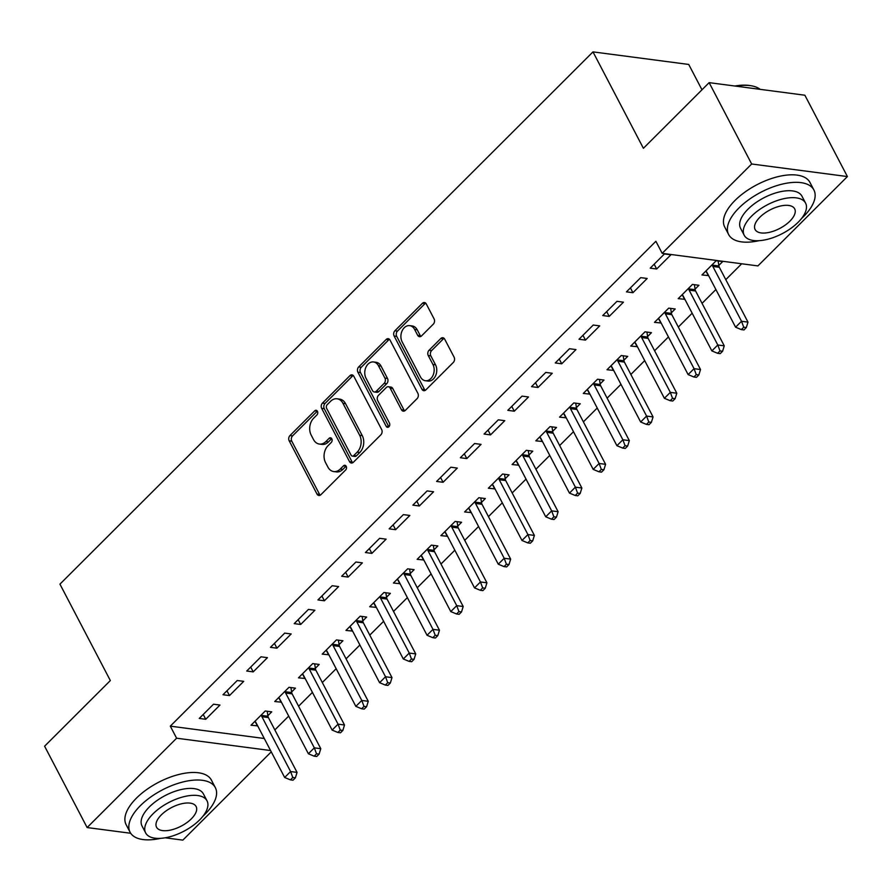 <?xml version="1.0" encoding="UTF-8"?>
<svg xmlns="http://www.w3.org/2000/svg" width="892" height="892" viewBox="0 0 892 892"><rect width="100%" height="100%" fill="white"/><g stroke="black" fill="none" stroke-linecap="round" stroke-linejoin="round"><path stroke-width="1.34" d="M317.429 411.279A2.643 1.94 -82.5 0 0 316.147 410.287A2.643 1.94 -82.5 0 0 314.72 410.844L289.967 435.552A3.78 2.776 -82.5 0 0 289.186 440.838L317.006 494.068A3.78 2.776 -82.5 0 0 318.845 495.484A3.78 2.776 -82.5 0 0 320.886 494.703L345.639 469.984A2.643 1.94 -82.5 0 0 346.185 466.282A2.643 1.94 -82.5 0 0 344.903 465.29A2.643 1.94 -82.5 0 0 343.476 465.847L340.265 469.047A12.087 8.887 -82.5 0 1 333.753 471.567A12.087 8.887 -82.5 0 1 327.866 467.018L325.547 462.591A12.087 8.887 -82.5 0 1 328.055 445.677L331.255 442.477A2.643 1.94 -82.5 0 0 331.813 438.786A2.643 1.94 -82.5 0 0 330.519 437.794A2.643 1.94 -82.5 0 0 329.092 438.34L325.892 441.54A12.087 8.887 -82.5 0 1 319.369 444.06A12.087 8.887 -82.5 0 1 313.493 439.522L311.174 435.084A12.087 8.887 -82.5 0 1 313.683 418.181L316.883 414.981A2.643 1.94 -82.5 0 0 317.429 411.279M314.72 410.844L317.307 411.179A2.643 1.94 -82.5 0 0 317.307 411.179L292.554 435.898A3.78 2.776 -82.5 0 0 291.773 441.172L319.592 494.413A3.78 2.776 -82.5 0 0 320.195 495.216M346.107 466.137A2.643 1.94 -82.5 0 0 346.063 466.182L342.863 469.382L340.265 469.047M331.724 438.641A2.643 1.94 -82.5 0 0 331.679 438.686L328.479 441.875L325.892 441.54M433.3 324.164A3.78 2.776 -82.5 0 0 434.081 318.879L426.276 303.938A3.78 2.776 -82.5 0 0 424.436 302.522A3.78 2.776 -82.5 0 0 422.407 303.313L394.911 330.765A3.78 2.776 -82.5 0 0 394.13 336.039L421.961 389.28A3.78 2.776 -82.5 0 0 423.8 390.696A3.78 2.776 -82.5 0 0 425.83 389.904L453.326 362.453A3.78 2.776 -82.5 0 0 454.106 357.179L444.673 339.138A3.78 2.776 -82.5 0 0 442.833 337.711A3.78 2.776 -82.5 0 0 440.804 338.503L429.041 350.255A3.78 2.776 -82.5 0 0 428.249 355.529L432.932 364.482A10.102 7.426 -82.5 0 1 432.954 375.532A10.102 7.426 -82.5 0 1 425.384 380.717A10.102 7.426 -82.5 0 1 420.466 376.926L402.147 341.881A10.102 7.426 -82.5 0 1 402.125 330.832A10.102 7.426 -82.5 0 1 409.696 325.636A10.102 7.426 -82.5 0 1 414.613 329.438L417.657 335.28A3.78 2.776 -82.5 0 0 419.496 336.697A3.78 2.776 -82.5 0 0 421.537 335.905L433.3 324.164M662.187 253.339L751.666 163.994L847.4 176.56L757.921 265.905L662.187 253.339L655.888 241.286L170.305 726.155L176.605 738.208L270.577 750.54M130.711 833.273L87.126 827.553L44.6 746.203L110.34 680.563L59.942 584.149L592.99 51.881L643.4 148.295L709.14 82.644L751.666 163.994M87.126 827.553L176.605 738.208M353.823 376.29A3.78 2.776 -82.5 0 0 351.994 374.863A3.78 2.776 -82.5 0 0 349.954 375.655L322.458 403.106A3.78 2.776 -82.5 0 0 321.678 408.391L349.508 461.621A3.78 2.776 -82.5 0 0 351.348 463.037A3.78 2.776 -82.5 0 0 353.388 462.246L380.873 434.805A3.78 2.776 -82.5 0 0 381.653 429.52L353.823 376.29M358.684 366.935L386.18 339.484A3.78 2.776 -82.5 0 1 388.21 338.692A3.78 2.776 -82.5 0 1 390.049 340.12L417.88 393.35A3.78 2.776 -82.5 0 1 417.099 398.624L405.336 410.376A3.78 2.776 -82.5 0 1 403.296 411.167A3.78 2.776 -82.5 0 1 401.456 409.74L390.172 388.154A3.78 2.776 -82.5 0 0 388.332 386.738A3.78 2.776 -82.5 0 0 386.292 387.529L378.487 395.323A3.78 2.776 -82.5 0 0 377.706 400.597L389.458 423.076A2.643 1.94 -82.5 0 1 389.458 425.963A2.643 1.94 -82.5 0 1 387.485 427.324A2.643 1.94 -82.5 0 1 386.191 426.331L357.904 372.22A3.78 2.776 -82.5 0 1 358.684 366.935L361.271 367.27L388.767 339.819L386.18 339.484M701.982 89.791L688.724 64.447L592.99 51.881M626.463 291.851L632.941 292.699L647.179 278.482L640.712 277.635L626.463 291.851M695.08 289.12L698.927 285.284L692.46 284.425L678.221 298.653L684.878 299.299M578.997 339.25L585.475 340.097L599.714 325.881L593.236 325.034L578.997 339.25M647.614 336.518L651.461 332.671L644.994 331.824L630.756 346.051L637.412 346.698M531.532 386.649L537.999 387.496L552.248 373.28L545.77 372.432L531.532 386.649M600.149 383.906L603.995 380.07L597.529 379.223L583.279 393.439L589.947 394.097M484.066 434.047L490.533 434.895L504.772 420.678L498.305 419.831L484.066 434.047M552.683 431.304L556.53 427.469L550.052 426.621L535.813 440.838L542.481 441.495M436.601 481.446L443.068 482.293L457.306 468.077L450.839 467.218L436.601 481.446M505.218 478.703L509.064 474.867L502.586 474.02L488.348 488.236L495.015 488.894M389.135 528.845L395.602 529.692L409.841 515.465L403.374 514.617L389.135 528.845M457.752 526.102L461.588 522.266L455.121 521.419L440.882 535.635L447.55 536.293M341.669 576.232L348.136 577.091L362.375 562.863L355.908 562.016L341.669 576.232M410.287 573.5L414.122 569.665L407.655 568.817L393.417 583.034L400.084 583.691M294.204 623.631L300.671 624.478L314.909 610.262L308.442 609.414L294.204 623.631M362.821 620.899L366.657 617.063L360.19 616.205L345.951 630.432L352.619 631.079M246.738 671.029L253.205 671.877L267.444 657.66L260.977 656.813L246.738 671.029M315.355 668.286L319.191 664.451L312.724 663.603L298.486 677.831L305.142 678.477M199.262 718.428L205.74 719.275L219.978 705.059L213.511 704.212L199.262 718.428M267.879 715.685L271.726 711.849L265.259 711.002L251.02 725.218L257.676 725.876M170.305 726.155L264.277 738.498M274.848 729.924L288.696 716.109M298.586 706.23L312.423 692.404M322.313 682.525L336.161 668.71M346.051 658.831L359.889 645.005M369.79 635.126L383.627 621.311M393.517 611.433L407.365 597.607M417.255 587.739L431.092 573.913M440.983 564.034L454.831 550.219M464.721 540.34L478.558 526.514M488.448 516.635L502.296 502.82M512.186 492.942L526.024 479.115M535.925 469.237L549.762 455.422M559.652 445.543L573.489 431.717M583.39 421.849L597.227 408.023M607.117 398.144L620.966 384.329M630.856 374.45L644.693 360.624M654.583 350.746L668.431 336.931M678.321 327.052L692.159 313.226M702.049 303.358L715.897 289.532M725.787 279.653L741.687 263.776M291.617 691.991L295.453 688.156L288.986 687.308L274.747 701.525L281.415 702.182M223 694.734L229.467 695.582L243.706 681.354L237.239 680.507L223 694.734M339.083 644.593L342.929 640.757L336.451 639.91L322.213 654.126L328.88 654.784M270.466 647.336L276.933 648.183L291.171 633.967L284.704 633.108L270.466 647.336M386.548 597.194L390.395 593.358L383.928 592.511L369.678 606.727L376.346 607.385M317.931 599.937L324.398 600.784L338.637 586.568L332.17 585.721L317.931 599.937M434.014 549.795L437.861 545.96L431.393 545.112L417.155 559.329L423.812 559.986M365.397 552.538L371.864 553.386L386.113 539.169L379.635 538.322L365.397 552.538M481.479 502.408L485.326 498.561L478.859 497.714L464.62 511.941L471.277 512.588M412.862 505.14L419.34 505.987L433.579 491.771L427.112 490.923L412.862 505.14M528.956 455.009L532.792 451.174L526.325 450.315L512.086 464.542L518.743 465.189M460.339 457.741L466.806 458.588L481.044 444.372L474.577 443.525L460.339 457.741M576.422 407.611L580.257 403.775L573.79 402.928L559.552 417.144L566.219 417.802M507.804 410.342L514.271 411.201L528.51 396.973L522.043 396.126L507.804 410.342M623.887 360.212L627.723 356.376L621.256 355.529L607.017 369.745L613.685 370.403M555.27 362.955L561.737 363.802L575.976 349.586L569.509 348.727L555.27 362.955M671.353 312.813L675.188 308.978L668.721 308.13L654.483 322.347L661.15 323.004M602.736 315.556L609.203 316.404L623.441 302.187L616.974 301.329L602.736 315.556M718.818 265.415L722.665 261.579L716.187 260.732L701.948 274.948L708.616 275.606M650.201 268.157L656.668 269.005L670.907 254.789L664.44 253.941L650.201 268.157M709.14 82.644L804.874 95.221L847.4 176.56M271.257 751.856L182.86 840.119L165.165 837.8M257.487 726.077L255.168 721.639M205.74 719.275L203.22 714.47M281.214 702.372L278.895 697.934M229.467 695.582L226.958 690.776M304.952 678.678L302.633 674.24M253.205 671.877L250.697 667.082M328.68 654.973L326.372 650.547M276.933 648.183L274.424 643.377M352.418 631.28L350.099 626.842M300.671 624.478L298.162 619.684M376.156 607.575L373.837 603.148M324.398 600.784L321.889 595.979M399.884 583.881L397.564 579.443M348.136 577.091L345.628 572.285M423.622 560.187L421.303 555.749M371.864 553.386L369.355 548.58M447.349 536.482L445.03 532.045M395.602 529.692L393.093 524.886M471.087 512.788L468.768 508.351M419.34 505.987L416.82 501.192M494.815 489.084L492.495 484.657M443.068 482.293L440.559 477.488M518.553 465.39L516.234 460.952M466.806 458.588L464.297 453.794M542.291 441.685L539.972 437.258M490.533 434.895L488.024 430.089M566.019 417.991L563.699 413.553M514.271 411.201L511.763 406.395M589.757 394.297L587.438 389.86M537.999 387.496L535.49 382.701M613.484 370.593L611.165 366.166M561.737 363.802L559.228 358.997M637.222 346.899L634.903 342.461M585.475 340.097L582.955 335.303M660.95 323.194L658.631 318.767M609.203 316.404L606.694 311.598M684.688 299.5L682.369 295.062M632.941 292.699L630.421 287.904M708.415 275.795L706.107 271.369M656.668 269.005L654.159 264.199M319.369 444.06L321.956 444.406A12.087 8.887 -82.5 0 0 328.479 441.875M333.753 471.567L336.34 471.901A12.087 8.887 -82.5 0 0 342.863 469.382M353.221 375.476A3.78 2.776 -82.5 0 0 352.541 376L325.045 403.44A3.78 2.776 -82.5 0 0 324.264 408.726L352.095 461.956A3.78 2.776 -82.5 0 0 352.697 462.77M327.186 404.689A2.643 1.94 -82.5 0 0 326.639 408.38L351.069 455.11A2.643 1.94 -82.5 0 0 352.351 456.102A2.643 1.94 -82.5 0 0 353.778 455.556L357.157 452.177A12.087 8.887 -82.5 0 0 359.666 435.274L342.974 403.329A12.087 8.887 -82.5 0 0 337.087 398.791A12.087 8.887 -82.5 0 0 330.564 401.311L327.186 404.689M352.351 456.102L354.938 456.448A2.643 1.94 -82.5 0 0 356.365 455.89L353.778 455.556M337.087 398.791L339.674 399.137A12.087 8.887 -82.5 0 1 345.561 403.675L362.252 435.608A12.087 8.887 -82.5 0 1 359.744 452.523L356.365 455.89M389.447 339.306A3.78 2.776 -82.5 0 0 388.767 339.819M388.332 386.738L390.919 387.072A3.78 2.776 -82.5 0 1 392.759 388.499L404.043 410.086A3.78 2.776 -82.5 0 0 404.645 410.9M361.271 367.27A3.78 2.776 -82.5 0 0 360.491 372.555L388.789 426.677A2.643 1.94 -82.5 0 0 388.867 426.822M378.464 365.753A10.102 7.426 -82.5 0 0 373.547 361.962A10.102 7.426 -82.5 0 0 365.976 367.147A10.102 7.426 -82.5 0 0 365.999 378.197L372.455 390.551A3.78 2.776 -82.5 0 0 374.294 391.967A3.78 2.776 -82.5 0 0 376.324 391.175L384.129 383.382A3.78 2.776 -82.5 0 0 384.92 378.108L378.464 365.753L381.051 366.099A10.102 7.426 -82.5 0 0 376.134 362.297L373.547 361.962M374.294 391.967L376.881 392.302A3.78 2.776 -82.5 0 0 378.91 391.521L376.324 391.175M381.051 366.099L387.507 378.442A3.78 2.776 -82.5 0 1 386.715 383.727L378.91 391.521M409.696 325.636L412.282 325.981A10.102 7.426 -82.5 0 1 417.2 329.772L420.255 335.615A3.78 2.776 -82.5 0 0 420.857 336.429M425.384 380.717L427.97 381.062A10.102 7.426 -82.5 0 0 435.541 375.867A10.102 7.426 -82.5 0 0 435.519 364.817L432.932 364.482M444.071 338.324A3.78 2.776 -82.5 0 0 443.391 338.848L431.628 350.589A3.78 2.776 -82.5 0 0 430.836 355.875L435.519 364.817M425.674 303.135A3.78 2.776 -82.5 0 0 424.993 303.648L397.498 331.099A3.78 2.776 -82.5 0 0 396.717 336.384L424.547 389.614A3.78 2.776 -82.5 0 0 425.149 390.428M254.856 721.383L255.224 721.684A3.847 2.832 97.5 0 1 255.993 722.643L284.66 777.478L290.591 771.547L297.058 772.405L268.392 717.569A3.847 2.832 97.5 0 1 267.979 716.276L267.187 711.258M292.799 777.501L290.424 779.864L293.011 780.21L295.386 777.835L292.799 777.501L290.591 771.547L261.925 716.722A3.847 2.832 97.5 0 1 261.501 715.417L261.412 714.838M290.424 779.864L284.66 777.478M297.058 772.405L295.386 777.835M278.594 697.689L278.962 697.99A3.847 2.832 97.5 0 1 279.72 698.938L308.387 753.773L314.318 747.853L320.786 748.7L292.119 693.864A3.847 2.832 97.5 0 1 291.706 692.571L290.926 687.554M316.526 753.796L314.151 756.171L316.738 756.505L319.113 754.141L316.526 753.796L314.318 747.853L285.652 693.017A3.847 2.832 97.5 0 1 285.239 691.724L285.15 691.144M314.151 756.171L308.387 753.773M320.786 748.7L319.113 754.141M302.321 673.984L302.7 674.296A3.847 2.832 97.5 0 1 303.458 675.244L332.125 730.08L338.057 724.148L344.524 725.006L315.857 670.171A3.847 2.832 97.5 0 1 315.445 668.877L314.653 663.86M340.265 730.102L337.89 732.477L340.476 732.811L342.851 730.437L340.265 730.102L338.057 724.148L309.39 669.323A3.847 2.832 97.5 0 1 308.978 668.019L308.877 667.439M337.89 732.477L332.125 730.08M344.524 725.006L342.851 730.437M202.975 816.169A48.101 22.534 152.4 0 0 205.049 814.184A48.101 22.534 152.4 0 0 215.34 787.647A48.101 22.534 152.4 0 0 183.607 781.805A48.101 22.534 152.4 0 0 140.367 805.688A48.101 22.534 152.4 0 0 130.076 832.214A48.101 22.534 152.4 0 0 160.56 838.346M215.34 787.647L211.404 780.11A48.101 22.534 152.4 0 0 179.671 774.278A48.101 22.534 152.4 0 0 136.431 798.15A48.101 22.534 152.4 0 0 126.14 824.687L130.076 832.214M145.641 832.905L142.018 825.981A34.632 16.223 -27.6 0 1 149.421 806.87A34.632 16.223 -27.6 0 1 180.563 789.688A34.632 16.223 -27.6 0 1 203.398 793.891L207.022 800.815A34.632 16.223 152.4 0 0 184.187 796.612A34.632 16.223 152.4 0 0 153.045 813.805A34.632 16.223 152.4 0 0 145.641 832.905A34.632 16.223 152.4 0 0 168.488 837.109A34.632 16.223 152.4 0 0 199.618 819.915A34.632 16.223 152.4 0 0 207.022 800.815M161.329 814.887A22.322 10.459 152.4 0 0 156.557 827.207A22.322 10.459 152.4 0 0 171.275 829.906A22.322 10.459 152.4 0 0 191.345 818.834A22.322 10.459 152.4 0 0 196.117 806.524A22.322 10.459 152.4 0 0 181.388 803.815A22.322 10.459 152.4 0 0 161.329 814.887M734.852 86.022A46.953 21.999 -27.6 0 1 749.949 85.565L751.153 85.755A48.101 22.534 152.4 0 0 736.012 86.178M760.14 89.345A48.101 22.534 152.4 0 0 751.153 85.755M801.529 218.495A48.101 22.534 152.4 0 0 803.614 216.5A48.101 22.534 152.4 0 0 813.894 189.974A48.101 22.534 152.4 0 0 782.173 184.131A48.101 22.534 152.4 0 0 738.922 208.014A48.101 22.534 152.4 0 0 728.641 234.54A48.101 22.534 152.4 0 0 759.125 240.673M813.894 189.974L809.958 182.436A48.101 22.534 152.4 0 0 778.237 176.605A48.101 22.534 152.4 0 0 734.986 200.477A48.101 22.534 152.4 0 0 724.705 227.014L728.641 234.54M744.196 235.232L740.572 228.307A34.632 16.223 -27.6 0 1 747.975 209.196A34.632 16.223 -27.6 0 1 779.117 192.003A34.632 16.223 -27.6 0 1 801.964 196.207L805.587 203.142A34.632 16.223 152.4 0 0 782.741 198.938A34.632 16.223 152.4 0 0 751.599 216.132A34.632 16.223 152.4 0 0 744.196 235.232A34.632 16.223 152.4 0 0 767.042 239.435A34.632 16.223 152.4 0 0 798.173 222.242A34.632 16.223 152.4 0 0 805.587 203.142M759.884 217.213A22.322 10.459 152.4 0 0 755.111 229.523A22.322 10.459 152.4 0 0 769.829 232.232A22.322 10.459 152.4 0 0 789.899 221.16A22.322 10.459 152.4 0 0 794.672 208.851A22.322 10.459 152.4 0 0 779.954 206.141A22.322 10.459 152.4 0 0 759.884 217.213M326.059 650.29L326.427 650.591A3.847 2.832 97.5 0 1 327.186 651.55L355.852 706.375L361.784 700.454L368.262 701.302L339.596 646.466A3.847 2.832 97.5 0 1 339.172 645.172L338.391 640.166M363.992 706.408L361.628 708.772L364.215 709.118L366.579 706.743L363.992 706.408L361.784 700.454L333.117 645.618A3.847 2.832 97.5 0 1 332.705 644.325L332.616 643.745M361.628 708.772L355.852 706.375M368.262 701.302L366.579 706.743M349.787 626.597L350.166 626.898A3.847 2.832 97.5 0 1 350.924 627.845L379.591 682.681L385.522 676.76L391.989 677.608L363.323 622.772A3.847 2.832 97.5 0 1 362.91 621.479L362.119 616.461M387.73 682.703L385.355 685.078L387.942 685.413L390.317 683.049L387.73 682.703L385.522 676.76L356.856 621.925A3.847 2.832 97.5 0 1 356.443 620.631L356.343 620.04M385.355 685.078L379.591 682.681M391.989 677.608L390.317 683.049M373.525 602.892L373.893 603.193A3.847 2.832 97.5 0 1 374.651 604.152L403.318 658.987L409.25 653.056L415.728 653.903L387.061 599.078A3.847 2.832 97.5 0 1 386.637 597.774L385.857 592.767M411.468 659.01L409.093 661.373L411.68 661.719L414.055 659.344L411.468 659.01L409.25 653.056L380.594 598.22A3.847 2.832 97.5 0 1 380.17 596.926L380.081 596.347M409.093 661.373L403.318 658.987M415.728 653.903L414.055 659.344M397.263 579.198L397.631 579.499A3.847 2.832 97.5 0 1 398.389 580.447L427.056 635.282L432.988 629.362L439.455 630.209L410.788 575.373A3.847 2.832 97.5 0 1 410.376 574.08L409.595 569.063M435.196 635.305L432.821 637.68L435.407 638.014L437.782 635.65L435.196 635.305L432.988 629.362L404.321 574.526A3.847 2.832 97.5 0 1 403.909 573.233L403.82 572.653M432.821 637.68L427.056 635.282M439.455 630.209L437.782 635.65M420.991 555.493L421.358 555.794A3.847 2.832 97.5 0 1 422.128 556.753L450.783 611.589L456.726 605.657L463.193 606.515L434.527 551.68A3.847 2.832 97.5 0 1 434.103 550.386L433.322 545.369M458.934 611.611L456.559 613.975L459.146 614.32L461.521 611.945L458.934 611.611L456.726 605.657L428.06 550.832A3.847 2.832 97.5 0 1 427.636 549.528L427.547 548.948M456.559 613.975L450.783 611.589M463.193 606.515L461.521 611.945M444.729 531.799L445.097 532.1A3.847 2.832 97.5 0 1 445.855 533.059L474.522 587.884L480.453 581.963L486.921 582.811L458.254 527.975A3.847 2.832 97.5 0 1 457.841 526.681L457.061 521.664M482.661 587.906L480.286 590.281L482.873 590.615L485.248 588.252L482.661 587.906L480.453 581.963L451.787 527.127A3.847 2.832 97.5 0 1 451.374 525.834L451.285 525.254M480.286 590.281L474.522 587.884M486.921 582.811L485.248 588.252M468.456 508.106L468.835 508.407A3.847 2.832 97.5 0 1 469.593 509.354L498.26 564.19L504.192 558.269L510.659 559.117L481.992 504.281A3.847 2.832 97.5 0 1 481.58 502.988L480.788 497.97M506.4 564.212L504.025 566.587L506.611 566.922L508.986 564.558L506.4 564.212L504.192 558.269L475.525 503.434A3.847 2.832 97.5 0 1 475.102 502.14L475.012 501.549M504.025 566.587L498.26 564.19M510.659 559.117L508.986 564.558M492.194 484.401L492.562 484.702A3.847 2.832 97.5 0 1 493.321 485.661L521.987 540.485L527.919 534.564L534.386 535.412L505.719 480.576A3.847 2.832 97.5 0 1 505.307 479.283L504.526 474.276M530.127 540.519L527.752 542.882L530.35 543.228L532.714 540.853L530.127 540.519L527.919 534.564L499.252 479.729A3.847 2.832 97.5 0 1 498.84 478.435L498.751 477.856M527.752 542.882L521.987 540.485M534.386 535.412L532.714 540.853M515.922 460.707L516.301 461.008A3.847 2.832 97.5 0 1 517.059 461.956L545.726 516.791L551.657 510.871L558.124 511.718L529.458 456.882A3.847 2.832 97.5 0 1 529.045 455.589L528.254 450.572M553.865 516.814L551.49 519.189L554.077 519.523L556.452 517.159L553.865 516.814L551.657 510.871L522.991 456.035A3.847 2.832 97.5 0 1 522.578 454.742L522.478 454.151M551.49 519.189L545.726 516.791M558.124 511.718L556.452 517.159M539.66 437.002L540.028 437.303A3.847 2.832 97.5 0 1 540.786 438.262L569.453 493.098L575.385 487.166L581.863 488.013L553.196 433.189A3.847 2.832 97.5 0 1 552.772 431.884L551.992 426.878M577.592 493.12L575.228 495.484L577.815 495.829L580.19 493.454L577.592 493.12L575.385 487.166L546.718 432.33A3.847 2.832 97.5 0 1 546.305 431.037L546.216 430.457M575.228 495.484L569.453 493.098M581.863 488.013L580.19 493.454M563.387 413.308L563.766 413.609A3.847 2.832 97.5 0 1 564.524 414.557L593.191 469.393L599.123 463.472L605.59 464.319L576.923 409.484A3.847 2.832 97.5 0 1 576.511 408.19L575.73 403.173M601.331 469.415L598.956 471.79L601.543 472.124L603.917 469.761L601.331 469.415L599.123 463.472L570.456 408.636A3.847 2.832 97.5 0 1 570.044 407.343L569.955 406.763M598.956 471.79L593.191 469.393M605.59 464.319L603.917 469.761M587.126 389.603L587.493 389.904A3.847 2.832 97.5 0 1 588.252 390.863L616.918 445.699L622.861 439.767L629.328 440.626L600.662 385.79A3.847 2.832 97.5 0 1 600.238 384.497L599.457 379.479M625.069 445.721L622.694 448.085L625.281 448.431L627.656 446.056L625.069 445.721L622.861 439.767L594.195 384.943A3.847 2.832 97.5 0 1 593.771 383.638L593.682 383.058M622.694 448.085L616.918 445.699M629.328 440.626L627.656 446.056M610.864 365.91L611.232 366.211A3.847 2.832 97.5 0 1 611.99 367.17L640.657 421.994L646.588 416.073L653.056 416.921L624.389 362.085A3.847 2.832 97.5 0 1 623.976 360.792L623.196 355.785M648.796 422.027L646.421 424.391L649.008 424.737L651.383 422.362L648.796 422.027L646.588 416.073L617.922 361.238A3.847 2.832 97.5 0 1 617.509 359.944L617.42 359.365M646.421 424.391L640.657 421.994M653.056 416.921L651.383 422.362M634.591 342.216L634.959 342.517A3.847 2.832 97.5 0 1 635.728 343.465L664.384 398.3L670.327 392.38L676.794 393.227L648.127 338.391A3.847 2.832 97.5 0 1 647.703 337.098L646.923 332.08M672.535 398.323L670.16 400.698L672.746 401.032L675.121 398.668L672.535 398.323L670.327 392.38L641.66 337.544A3.847 2.832 97.5 0 1 641.236 336.251L641.147 335.66M670.16 400.698L664.384 398.3M676.794 393.227L675.121 398.668M658.329 318.511L658.697 318.812A3.847 2.832 97.5 0 1 659.456 319.771L688.122 374.595L694.054 368.675L700.521 369.522L671.854 314.698A3.847 2.832 97.5 0 1 671.442 313.393L670.661 308.387M696.262 374.629L693.887 376.993L696.474 377.338L698.849 374.963L696.262 374.629L694.054 368.675L665.387 313.839A3.847 2.832 97.5 0 1 664.975 312.546L664.886 311.966M693.887 376.993L688.122 374.595M700.521 369.522L698.849 374.963M682.057 294.817L682.436 295.118A3.847 2.832 97.5 0 1 683.194 296.066L711.861 350.902L717.792 344.981L724.259 345.828L695.593 290.993A3.847 2.832 97.5 0 1 695.18 289.699L694.389 284.682M720 350.924L717.625 353.299L720.212 353.633L722.587 351.27L720 350.924L717.792 344.981L689.126 290.145A3.847 2.832 97.5 0 1 688.702 288.852L688.613 288.272M717.625 353.299L711.861 350.902M724.259 345.828L722.587 351.27M705.795 271.112L706.163 271.413A3.847 2.832 97.5 0 1 706.921 272.372L735.588 327.208L741.52 321.276L747.987 322.123L719.331 267.299A3.847 2.832 97.5 0 1 718.907 265.994L718.127 260.988M743.727 327.23L741.363 329.594L743.95 329.94L746.314 327.565L743.727 327.23L741.52 321.276L712.853 266.452A3.847 2.832 97.5 0 1 712.44 265.147L712.351 264.567M741.363 329.594L735.588 327.208M747.987 322.123L746.314 327.565M346.063 466.182L343.476 465.847M331.679 438.686L329.092 438.34M319.592 494.413L317.006 494.068M291.773 441.172L289.186 440.838M292.554 435.898L289.967 435.552M352.095 461.956L349.508 461.621M324.264 408.726L321.678 408.391M325.045 403.44L322.458 403.106M352.541 376L349.954 375.655M359.744 452.523L357.157 452.177M362.252 435.608L359.666 435.274M345.561 403.675L342.974 403.329M404.043 410.086L401.456 409.74M392.759 388.499L390.172 388.154M388.789 426.677L386.191 426.331M360.491 372.555L357.904 372.22M386.715 383.727L384.129 383.382M387.507 378.442L384.92 378.108M420.255 335.615L417.657 335.28M417.2 329.772L414.613 329.438M430.836 355.875L428.249 355.529M431.628 350.589L429.041 350.255M443.391 338.848L440.804 338.503M424.547 389.614L421.961 389.28M396.717 336.384L394.13 336.039M397.498 331.099L394.911 330.765M424.993 303.648L422.407 303.313M268.392 717.569L261.925 716.722M267.979 716.276L261.501 715.417M292.119 693.864L285.652 693.017M291.706 692.571L285.239 691.724M315.857 670.171L309.39 669.323M315.445 668.877L308.978 668.019M339.596 646.466L333.117 645.618M339.172 645.172L332.705 644.325M363.323 622.772L356.856 621.925M362.91 621.479L356.443 620.631M387.061 599.078L380.594 598.22M386.637 597.774L380.17 596.926M410.788 575.373L404.321 574.526M410.376 574.08L403.909 573.233M434.527 551.68L428.06 550.832M434.103 550.386L427.636 549.528M458.254 527.975L451.787 527.127M457.841 526.681L451.374 525.834M481.992 504.281L475.525 503.434M481.58 502.988L475.102 502.14M505.719 480.576L499.252 479.729M505.307 479.283L498.84 478.435M529.458 456.882L522.991 456.035M529.045 455.589L522.578 454.742M553.196 433.189L546.718 432.33M552.772 431.884L546.305 431.037M576.923 409.484L570.456 408.636M576.511 408.19L570.044 407.343M600.662 385.79L594.195 384.943M600.238 384.497L593.771 383.638M624.389 362.085L617.922 361.238M623.976 360.792L617.509 359.944M648.127 338.391L641.66 337.544M647.703 337.098L641.236 336.251M671.854 314.698L665.387 313.839M671.442 313.393L664.975 312.546M695.593 290.993L689.126 290.145M695.18 289.699L688.702 288.852M719.331 267.299L712.853 266.452M718.907 265.994L712.44 265.147"/></g></svg>
